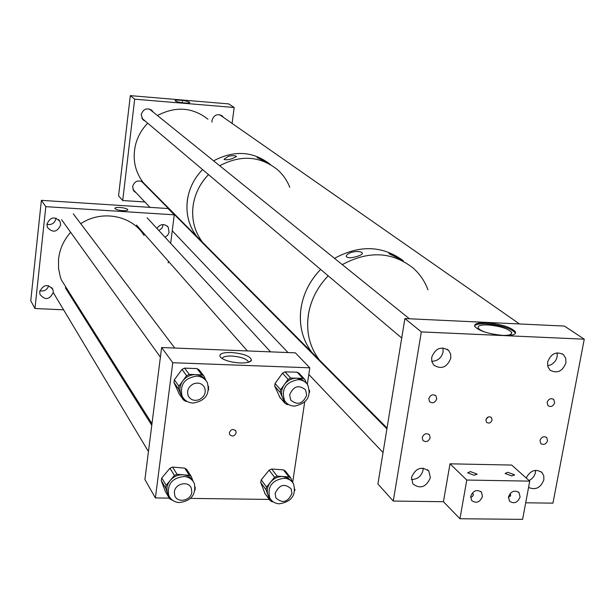 <?xml version="1.0" encoding="UTF-8"?>
<svg xmlns="http://www.w3.org/2000/svg" width="615" height="615" viewBox="0 0 615 615"><rect width="100%" height="100%" fill="white"/><g stroke="black" fill="none" stroke-linecap="round" stroke-linejoin="round"><path stroke-width="0.92" d="M39.852 290.849C44.226 291.579 47.163 289.873 48.67 285.714M53.282 292.425C49.607 299.782 45.187 300.481 40.006 294.508L39.691 291.764C43.273 284.453 47.678 283.7 52.913 289.511L53.282 292.425M46.909 224.367C51.752 225.167 54.789 223.199 56.003 218.448L56.026 218.102M60.639 224.998C57.172 232.301 52.759 233.1 47.393 227.389L46.925 224.168C50.292 216.918 54.681 216.057 60.093 221.577L60.639 224.998M158.931 230.61L162.091 227.942L163.19 224.552M156.871 228.365C160.461 223.814 164.243 223.406 168.21 227.135L169.087 232.593L167.572 235.353L165.012 237.213M119.956 207.478C124.33 207.885 126.951 208.616 127.843 209.677C127.851 210.476 126.144 210.799 122.739 210.645C118.349 210.238 115.72 209.507 114.844 208.447C114.844 207.647 116.55 207.324 119.956 207.478M41.382 200.344L45.818 206.655L34.963 308.515L30.75 300.789L41.382 200.344L168.026 208.531L174.253 214.82L170.663 243.348M34.963 308.515L63.599 309.822M79.673 310.56L80.688 310.606M168.402 261.275L168.195 262.92M45.818 206.655L174.253 214.82M236.137 432.845C234.438 436.404 232.262 436.95 229.626 434.474L229.341 432.676C231.025 429.116 233.193 428.563 235.837 431.007L236.137 432.845M231.217 352.464C243.871 353.633 250.62 356.231 251.481 360.244C250.443 362.189 246.661 363.088 240.134 362.958C231.009 362.335 224.506 360.498 220.624 357.423C218.302 354.086 221.831 352.433 231.217 352.464M248.352 362.266L248.275 361.566C246.061 358.591 240.511 356.754 231.624 356.047C225.866 355.931 222.707 356.777 222.161 358.583M307.346 384.275L309.806 367.824L172.769 362.719L155.38 497.935L169.256 498.119M190.527 498.396L269.247 499.426M292.648 482.491L304.671 402.149M172.769 362.719L161.614 347.521L144.909 479.531L155.38 497.935M309.806 367.824L295.385 352.849L161.614 347.521M298.083 379.639C285.529 382.199 281.04 389.218 284.622 400.696C286.882 404.132 290.165 405.938 294.485 406.123C307.246 403.379 311.628 396.237 307.638 384.69C305.378 381.508 302.196 379.832 298.083 379.639M285.083 401.38L282.585 397.813C280.824 393.362 281.409 388.949 284.361 384.575C287.589 380.378 291.718 378.256 296.745 378.194L290.657 378.056L285.006 371.875L282.485 373.167L275.059 383.468L274.705 386.166L279.979 397.521M304.279 378.84L298.982 373.182L297.045 372.16L285.006 371.875M297.045 372.16L302.818 378.333L296.745 378.194L301.865 379.417L305.832 382.622M302.818 378.333L304.771 379.363L306.508 383.276M309.591 390.387L309.583 392.401M279.502 396.967L285.076 403.394L287.097 404.509L288.589 404.532M285.076 403.394L279.356 396.69M274.705 386.166L280.24 392.493L284.922 403.109M280.24 392.493L280.601 389.779L275.059 383.468M282.485 373.167L288.112 379.363L280.601 389.779M288.112 379.363L290.657 378.056M284.345 478.201C272.053 480.023 267.179 486.573 269.724 497.85C271.684 501.433 274.828 503.424 279.149 503.823C291.618 501.84 296.407 495.175 293.524 483.828C291.541 480.469 288.481 478.593 284.345 478.201M270.031 498.419L267.963 494.983C266.526 490.562 267.379 486.288 270.539 482.168C273.967 478.239 278.141 476.356 283.054 476.533L277.119 476.118L271.692 469.014L269.139 470.16L261.221 479.846L260.699 482.452L265.088 493.714M290.441 477.571L285.314 471.005L283.446 469.86L271.692 469.014M283.446 469.86L288.989 476.956L283.054 476.533L288.189 478.07L291.917 481.645M288.989 476.956L290.864 478.109L292.356 482.129M294.916 489.233L294.846 490.632M264.681 493.161L270.023 500.487L271.953 501.717L273.175 501.794M270.023 500.487L264.581 492.923M260.699 482.452L266.011 489.694L269.916 500.256M266.011 489.694L266.541 487.057L261.221 479.846M269.139 470.16L274.544 477.271L266.541 487.057M274.544 477.271L277.119 476.118M184.269 476.51C172.377 477.778 167.157 483.951 168.618 495.029C170.447 499.48 173.884 501.994 178.95 502.57C191.057 501.148 196.2 494.837 194.378 483.636C192.495 479.454 189.128 477.079 184.269 476.51M169.025 496.005L167.595 493.299C166.15 488.794 167.042 484.482 170.27 480.369C173.807 476.41 178.119 474.565 183.209 474.818L177.059 474.296L172.592 467.085L169.955 468.215L161.783 477.978L161.245 480.607L165.281 491.37L169.663 498.811L172.777 500.418M190.965 476.102L186.799 469.583L184.746 468.138L172.592 467.085M169.955 468.215L174.406 475.441L166.142 485.296L165.596 487.956L161.245 480.607L165.604 487.979L169.663 498.811M184.746 468.138L189.343 475.341L183.209 474.818C187.637 475.31 190.858 477.378 192.872 481.022M189.343 475.341L191.411 476.802L193.056 481.268M195.063 490.132L195.193 487.08M174.406 475.441L177.059 474.296M196.685 376.096C184.577 378.002 179.703 384.621 182.048 395.945C184.223 400.35 187.883 402.717 193.025 403.063C205.379 400.972 210.161 394.192 207.37 382.73C205.141 378.648 201.582 376.434 196.685 376.096M182.678 397.167L180.971 394.423C179.134 389.849 179.734 385.351 182.77 380.931C186.107 376.711 190.373 374.604 195.578 374.627L189.274 374.389L184.608 368.131L182.002 369.407L174.337 379.801L173.976 382.545L179.342 394.115M203.488 375.504L199.229 369.969L197.061 368.623L184.608 368.131M197.061 368.623L201.858 374.866L195.578 374.627C199.921 374.896 203.265 376.734 205.595 380.132M201.858 374.866L204.049 376.226L205.933 380.531M208.554 389.971L208.531 386.443M173.976 382.545L178.527 388.957L183.401 399.865L185.653 401.326L186.96 401.372M178.527 388.957L178.896 386.182L174.337 379.801M182.002 369.407L186.645 375.68L178.896 386.182M186.645 375.68L189.274 374.389M69.287 292.517L61.431 280.056L60.408 277.265L58.54 268.509L58.51 259.445C59.609 249.283 63.653 240.234 70.648 232.301M80.742 223.699C101.783 209.546 131.941 215.388 144.11 235.476M199.506 399.535C194.471 401.326 190.712 400.111 188.228 395.883C186.591 390.817 188.29 386.827 193.333 383.921C198.268 382.153 201.989 383.306 204.503 387.381C206.286 392.501 204.626 396.552 199.506 399.535M289.65 394.815C293.432 386.143 298.721 384.46 305.517 389.779L306.677 395.214C302.803 403.963 297.483 405.577 290.718 400.073L289.65 394.815M174.383 491.962C174.991 483.436 188.72 480.461 191.342 488.256L191.811 492.069C191.173 500.656 177.274 503.554 174.783 495.582L174.383 491.962M275.136 493.399C279.233 484.605 284.568 483.098 291.156 488.856L291.956 493.491C287.782 502.332 282.416 503.793 275.858 497.873L275.136 493.399M393.462 254.695C390.317 253.349 388.834 253.011 389.018 253.688L403.417 260.822L393.462 254.695M351.719 252.242C348.036 253.503 346.214 254.948 346.245 256.578C347.813 258.169 351.426 258.108 357.092 256.394C360.736 255.317 362.504 254.21 362.396 253.057C360.874 251.327 357.315 251.051 351.719 252.242M402.802 260.353C382.153 245.47 359.391 244.808 334.522 258.361C359.391 244.808 382.153 245.47 402.802 260.353M320.615 269.416C309.86 280.609 303.318 293.578 300.996 308.33C298.798 325.212 302.449 339.918 311.951 352.449L319.885 360.582L311.951 352.449C303.718 341.694 299.859 329.071 300.381 314.572C301.473 297.491 308.215 282.439 320.615 269.416M427.979 289.834C424.788 281.255 419.83 273.99 413.103 268.025C392.086 251.604 368.477 250.474 342.286 264.627C368.477 250.474 392.086 251.604 413.103 268.025M328.202 275.828C317.302 287.174 310.667 300.305 308.292 315.241C306.047 332.323 309.729 347.206 319.323 359.875L328.049 368.662L319.323 359.875C308.845 345.914 305.432 329.586 309.084 310.882C312.074 297.614 318.439 285.929 328.202 275.828M261.044 158.639L257.093 157.617L268.386 162.967L261.044 158.639M228.665 156.218L224.029 159.224C225.044 160.108 227.688 159.962 231.97 158.77L236.491 156.541C235.514 155.503 232.9 155.395 228.665 156.218M289.796 187.337C287.021 180.341 282.839 174.383 277.25 169.463C259.838 155.918 240.657 154.68 219.709 165.758C240.657 154.68 259.838 155.918 277.25 169.463M208.5 174.599C199.875 183.593 194.724 194.102 193.049 206.14C191.503 219.916 194.724 232.024 202.712 242.464L209.946 249.744L202.712 242.464C195.785 233.508 192.434 223.091 192.641 211.237C193.271 197.277 198.56 185.061 208.5 174.599M270.469 164.543C253.249 151.144 234.3 149.906 213.613 160.83C234.3 149.906 253.249 151.144 270.469 164.543M202.543 169.556C194.033 178.435 188.951 188.82 187.306 200.705C185.799 214.32 188.99 226.282 196.892 236.606L203.311 243.202L196.892 236.606C187.56 224.191 184.808 209.953 188.636 193.894C191.142 184.654 195.778 176.543 202.543 169.556M180.595 100.26C176.92 99.999 175.09 100.168 175.098 100.775C176.136 101.675 179.188 102.39 184.246 102.92C187.867 103.174 189.697 103.013 189.728 102.421C188.736 101.521 185.692 100.799 180.595 100.26M223.453 117.38L222.169 115.889C217.28 113.429 213.889 114.928 211.998 120.394L212.014 122.139M153.127 112.045L152.013 110.508C146.9 107.456 143.295 108.84 141.196 114.659L142.818 119.694L145.517 121.332M142.795 182.009C137.806 179.711 134.416 181.256 132.609 186.645L133.755 190.988L136.23 192.887M134.677 99.176L234.184 107.494L228.788 103.92L130.311 95.633L134.677 99.176L122.716 200.528L144.871 201.981M144.733 184.623L144.21 183.554M163.736 203.219L163.129 203.173M234.184 107.494L232.078 123.4M130.311 95.633L118.549 195.901L122.716 200.528M422.236 437.549L422.92 440.432C426.041 442.546 428.447 441.655 430.139 437.742L429.431 434.828C426.31 432.745 423.912 433.652 422.236 437.549M428.793 398.658L429.577 401.695C432.722 403.717 435.105 402.787 436.742 398.912L435.935 395.837C432.791 393.854 430.408 394.799 428.793 398.658M547.089 402.479L548.027 405.723C551.002 407.315 553.223 406.315 554.692 402.725L553.731 399.45C550.763 397.89 548.549 398.897 547.089 402.479M539.978 440.494L540.823 443.599C543.783 445.283 546.028 444.307 547.542 440.678L546.681 437.557C543.721 435.897 541.484 436.873 539.978 440.494M486.427 322.79C501.102 324.12 510.765 327.103 515.408 331.746C516.354 334.46 512.518 335.713 503.9 335.498C488.994 334.137 479.285 331.139 474.772 326.504C473.927 323.782 477.809 322.544 486.427 322.79M515.432 333.361L515.224 332.792C510.581 328.141 500.918 325.143 486.25 323.813C479.746 323.575 475.856 324.289 474.58 325.965M488.049 417.055L485.912 419.684M492.085 420.022C490.832 423.012 488.979 423.781 486.534 422.313L485.881 419.845C487.126 416.855 488.971 416.086 491.416 417.531L492.085 420.022M502.117 335.39C509.197 335.559 512.357 334.529 511.58 332.3C507.782 328.479 499.841 326.027 487.772 324.928C480.699 324.735 477.509 325.758 478.209 327.995C479.116 329.532 481.868 331.062 486.465 332.577M430.369 477.77C426.157 487.218 420.337 489.279 412.911 483.944L411.497 477.432C415.617 468.053 421.398 465.932 428.847 471.082L430.369 477.77M526.179 477.955C530.453 470.298 535.726 468.499 542 472.558L543.768 475.802L543.868 479.762C540.693 487.856 535.588 490.409 528.562 487.418M450.818 358.214C447.028 367.424 441.347 369.723 433.767 365.118L431.853 361.635L431.661 357.446C435.351 348.321 440.986 345.953 448.566 350.358L450.611 353.902L450.818 358.214M565.946 362.819C562.525 371.383 557.236 373.843 550.094 370.207L547.827 366.625L547.611 362.089C550.955 353.602 556.198 351.088 563.332 354.555L565.715 358.176L565.946 362.819M393.269 501.056L421.321 331.908L404.893 318.562L377.918 484.005L393.269 501.056L443.43 501.709L459.943 518.745L522.604 519.368L529.738 481.13L466.785 480.046L459.943 518.745M525.694 502.793L552.947 503.147L584.25 339.188L421.321 331.908M404.893 318.562L564.424 326.073L584.25 339.188M508.405 497.727L510.681 494.852L509.873 493.822M508.497 496.859L509.543 501.233C514.086 504.131 517.607 502.724 520.106 497.02L519.014 492.592C514.471 489.755 510.965 491.177 508.497 496.859M470.629 497.251L472.266 496.636L473.196 495.375L473.342 494.245L472.174 493.168M470.721 496.32L471.69 500.587C476.31 503.693 479.908 502.324 482.491 496.49L481.476 492.161C476.848 489.125 473.266 490.509 470.721 496.32M511.78 475.949L505.13 473.496L507.736 472.289L514.378 474.742L511.78 475.949M474.242 475.272L467.654 472.835L470.367 471.582L476.948 474.019L474.242 475.272M443.43 501.709L450.011 463.818L466.785 480.046M450.011 463.818L511.703 465.063L529.738 481.13M149.653 189.036L143.241 182.586C134.862 171.485 132.302 158.839 135.577 144.64C137.729 136.476 141.773 129.319 147.708 123.185M157.448 115.528C175.698 105.995 192.533 107.218 207.962 119.202M442.969 347.921L443.123 351.849C441.532 357.899 437.742 361.051 431.768 361.312M423.143 468.084L423.035 470.221C421.367 476.31 417.477 479.408 411.374 479.516M535.634 470.291L535.119 473.804L533.751 476.548L531.675 478.877L529.085 480.546M557.136 352.825C557.782 358.068 555.66 362.081 550.779 364.864L547.611 365.771M166.142 485.296L161.783 477.978M181.494 395.46L182.57 396.975M183.401 399.865L178.804 393.362L183.401 399.873M52.913 289.511L51.798 287.651M60.093 221.577L58.717 219.647M168.21 227.135L167.034 225.882M248.783 362.135L251.481 360.244M248.176 362.312L248.275 361.566M235.837 431.007L235.253 430.231M284.622 400.696L283.315 399.197M269.724 497.85L268.471 496.136M168.618 495.029L167.595 493.299M182.048 395.945L180.971 394.43M61.431 280.056L151.974 423.704M61.608 219.716L160.392 357.161M73.293 213.843L174.76 348.044M147.123 217.779L270.592 351.865M136.469 225.036L247.415 350.934M65.351 287.774L151.774 425.288M53.397 292.778L148.446 451.579M143.241 182.586L387.043 428.055M362.281 253.795L362.396 253.057M182.409 101.583L182.271 102.713L182.409 101.583M151.036 109.724L152.013 110.508M221.4 115.351L222.169 115.889M515.224 332.792L515.408 331.746M511.28 333.999L511.58 332.3M562.218 353.779L563.332 354.555M447.136 349.205L448.566 350.358M540.916 471.62L542 472.558M427.54 469.768L428.847 471.082M491.416 417.531L491.001 417.185M546.228 437.18L546.681 437.557M553.262 399.097L553.731 399.45M435.351 395.322L435.935 395.837M428.863 434.29L429.431 434.828M473.112 495.575L473.342 494.245M476.833 474.657L476.948 474.019M514.263 475.38L514.378 474.742M510.427 496.205L510.681 494.852M480.699 491.416L481.476 492.161M518.284 491.923L519.014 492.592M149.307 108.963L409.413 318.778M141.758 118.149L401.718 338.012M141.335 181.202L386.92 428.809M132.901 189.382L149.991 207.363M172.246 230.771L288.012 352.556M308.815 374.443L383.053 452.532M219.57 114.674L519.475 323.951"/></g></svg>
